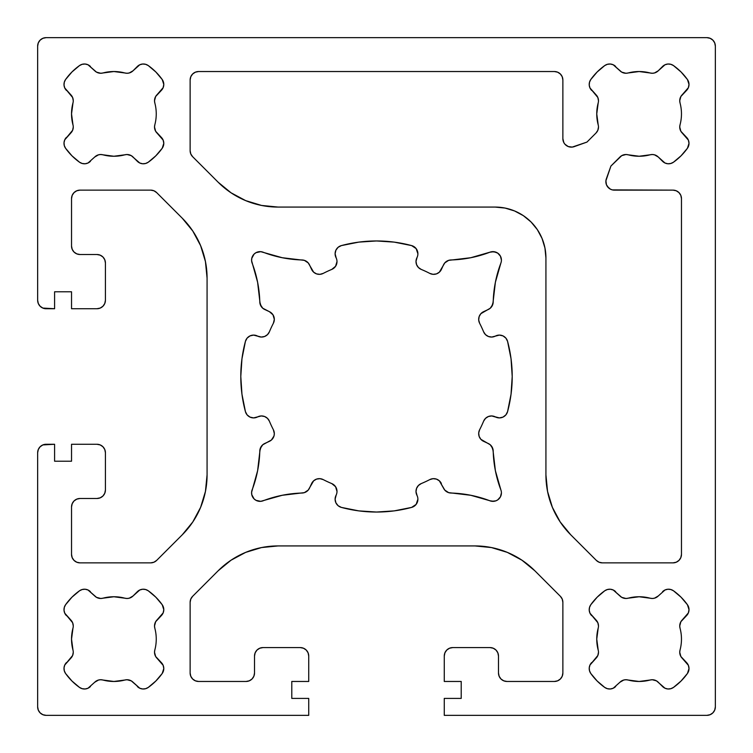 <?xml version="1.0" encoding="UTF-8"?>
<svg xmlns="http://www.w3.org/2000/svg" width="753" height="753" viewBox="0 0 753 753"><rect width="100%" height="100%" fill="white"/><g stroke="black" fill="none" stroke-linecap="round" stroke-linejoin="round"><path stroke-width="1.13" d="M64.777 613.224L70.782 619.964A8.471 8.471 0 0 1 72.975 628.143A8.471 8.471 0 0 0 73.267 625.95L72.617 622.712L64.777 613.224L64.024 610.372L64.297 607.426L65.558 604.753L71.959 597.176L79.536 590.776L82.209 589.514L85.155 589.241L88.007 589.994L96.497 597.345L100.733 598.484L113.891 596.753L127.05 598.484L129.243 598.193L133.036 596L139.776 589.994L142.628 589.241L145.574 589.514L148.247 590.776L155.824 597.176L162.224 604.753A8.471 8.471 0 0 1 163.787 609.657L163.147 612.904L161.311 615.653L155.655 621.714L154.516 625.95L154.807 628.143A42.356 42.356 0 0 1 154.807 650.074L154.516 652.267L155.655 656.503L161.311 662.565A8.471 8.471 0 0 1 163.787 668.56L162.224 673.464L155.824 681.041L148.247 687.442L145.574 688.703L142.628 688.976L139.776 688.223L131.286 680.872L127.05 679.733L113.891 681.465L100.733 679.733L98.539 680.025L94.746 682.218L88.007 688.223L85.155 688.976L82.209 688.703L79.536 687.442L71.959 681.041L65.558 673.464L64.297 670.791L64.024 667.845L64.777 664.993L72.617 655.505L73.267 652.267A8.471 8.471 0 0 1 70.782 658.254L72.617 655.505M589.994 613.224L596 619.964A8.471 8.471 0 0 1 598.193 628.143A8.471 8.471 0 0 0 598.484 625.95L597.835 622.712L589.994 613.224L589.241 610.372L589.514 607.426L590.776 604.753L597.176 597.176L604.753 590.776L607.426 589.514L610.372 589.241L613.224 589.994L621.714 597.345L625.95 598.484L639.109 596.753L652.267 598.484L654.461 598.193L658.254 596L664.993 589.994L667.845 589.241L670.791 589.514L673.464 590.776L681.041 597.176L687.442 604.753A8.471 8.471 0 0 1 689.004 609.657L688.364 612.904L686.529 615.653L680.872 621.714L679.733 625.95L680.025 628.143A42.356 42.356 0 0 1 680.025 650.074L679.733 652.267L680.872 656.503L686.529 662.565A8.471 8.471 0 0 1 689.004 668.56L687.442 673.464L681.041 681.041L673.464 687.442L670.791 688.703L667.845 688.976L664.993 688.223L656.503 680.872L652.267 679.733L639.109 681.465L625.95 679.733L623.757 680.025L619.964 682.218L613.224 688.223L610.372 688.976L607.426 688.703L604.753 687.442L597.176 681.041L590.776 673.464L589.514 670.791L589.241 667.845L589.994 664.993L597.835 655.505L598.484 652.267A8.471 8.471 0 0 1 596 658.254L597.835 655.505M64.777 88.007L70.782 94.746A8.471 8.471 0 0 1 72.975 102.926A8.471 8.471 0 0 0 73.267 100.733L72.617 97.495L64.777 88.007L64.024 85.155L64.297 82.209L65.558 79.536L71.959 71.959L79.536 65.558L82.209 64.297L85.155 64.024L88.007 64.777L96.497 72.128L100.733 73.267L113.891 71.535L127.05 73.267L129.243 72.975L133.036 70.782L139.776 64.777L142.628 64.024L145.574 64.297L148.247 65.558L155.824 71.959L162.224 79.536A8.471 8.471 0 0 1 163.787 84.44L163.147 87.687L161.311 90.435L155.655 96.497L154.516 100.733L154.807 102.926A42.356 42.356 0 0 1 154.807 124.857L154.516 127.05L155.655 131.286L161.311 137.347A8.471 8.471 0 0 1 163.787 143.343L162.224 148.247L155.824 155.824L148.247 162.224L145.574 163.486L142.628 163.759L139.776 163.006L131.286 155.655L127.05 154.516L113.891 156.248L100.733 154.516L98.539 154.807L94.746 157.001L88.007 163.006L85.155 163.759L82.209 163.486L79.536 162.224L71.959 155.824L65.558 148.247L64.297 145.574L64.024 142.628L64.777 139.776L72.617 130.288L73.267 127.05A8.471 8.471 0 0 1 70.782 133.036L72.617 130.288M358.786 242.118L341.382 245.591A8.471 8.471 0 0 0 335.894 257.347L336.205 258.006A8.471 8.471 0 0 1 331.791 269.405L335.574 266.28L336.996 261.583A8.471 8.471 0 0 0 336.205 258.006L335.104 253.77L335.894 250.194L338.125 247.285L341.382 245.591L358.786 242.118L376.5 240.96L394.214 242.118L411.618 245.591A8.471 8.471 0 0 1 417.106 257.347L416.014 261.3L416.578 264.642L418.414 267.494L421.209 269.405A116.056 116.056 0 0 1 429.803 273.405L433.06 274.327L436.42 273.904L439.347 272.181L444.788 262.901L448.647 260.359L470.766 257.724L489.921 252.199A8.471 8.471 0 0 1 500.867 263.117L495.389 282.253L492.81 304.344L490.269 308.212L480.847 313.7L479.134 316.627L478.701 319.987L479.623 323.253A116.056 116.056 0 0 1 483.624 331.847L485.525 334.652L488.377 336.478L491.718 337.052L499.408 335.094L502.985 335.894L505.894 338.125L507.578 341.373A135.709 135.709 0 0 1 512.209 376.5L511.042 394.214L507.578 411.627L505.894 414.875L502.985 417.106L499.408 417.906L491.718 415.948L488.377 416.522L485.525 418.348L483.624 421.153A116.056 116.056 0 0 1 479.623 429.747L478.701 433.013L479.134 436.373L480.847 439.3L490.269 444.788L492.81 448.656L495.389 470.747L500.867 489.883A8.471 8.471 0 0 1 501.413 492.895L500.444 496.829L497.742 499.87L495.935 500.82L491.897 501.3L470.766 495.276L448.647 492.641L444.788 490.099L439.347 480.819L436.42 479.096L433.06 478.673L429.803 479.595A116.056 116.056 0 0 1 421.209 483.595L418.414 485.506L416.578 488.358L416.014 491.7L417.106 495.653A8.471 8.471 0 0 1 417.896 499.23L416.145 504.388L411.618 507.409L394.214 510.882L376.5 512.04L358.786 510.882L341.382 507.409L338.125 505.715L335.894 502.806L335.104 499.23L336.205 494.994A8.471 8.471 0 0 0 336.996 491.417A8.471 8.471 0 0 1 336.205 494.994L335.894 495.653A8.471 8.471 0 0 0 341.382 507.409L338.125 505.715M274.083 321.371L274.327 319.366A8.471 8.471 0 0 1 273.377 323.253L274.327 319.366L272.991 314.81L269.423 311.686L262.731 308.212L260.19 304.344L257.611 282.253L251.615 260.745L251.775 258.326L254.072 254.109L256.02 252.66L260.717 251.662L282.234 257.724L304.353 260.359L308.212 262.901L313.653 272.181L316.58 273.904L319.94 274.327L323.197 273.405A116.056 116.056 0 0 1 331.791 269.405A116.056 116.056 0 0 0 323.197 273.405A8.471 8.471 0 0 1 311.629 269.461L313.653 272.181L316.58 273.904M274.327 433.634L273.377 429.747A8.471 8.471 0 0 1 269.423 441.314L271.438 440.006L273.988 436.006L274.327 433.634L273.377 429.747A116.056 116.056 0 0 1 269.376 421.153L267.475 418.348L264.623 416.522L261.282 415.948L253.592 417.906L250.015 417.106L247.106 414.875L245.422 411.627L241.958 394.214L240.791 376.5L241.958 358.786L245.422 341.373L247.106 338.125L250.015 335.894L253.592 335.094L261.282 337.052L264.623 336.478L267.475 334.652L269.376 331.847A116.056 116.056 0 0 1 273.377 323.253A116.056 116.056 0 0 0 269.376 331.847A8.471 8.471 0 0 1 257.987 336.262L261.282 337.052M589.994 88.007L596 94.746A8.471 8.471 0 0 1 598.193 102.926A8.471 8.471 0 0 0 598.484 100.733L597.835 97.495L589.994 88.007L589.241 85.155L589.514 82.209L590.776 79.536L597.176 71.959L604.753 65.558L607.426 64.297L610.372 64.024L613.224 64.777L621.714 72.128L625.95 73.267L639.109 71.535L652.267 73.267L654.461 72.975L658.254 70.782L664.993 64.777L667.845 64.024L670.791 64.297L673.464 65.558L681.041 71.959L687.442 79.536A8.471 8.471 0 0 1 689.004 84.44L688.364 87.687L686.529 90.435L680.872 96.497L679.733 100.733L680.025 102.926A42.356 42.356 0 0 1 680.025 124.857L679.733 127.05L680.872 131.286L686.529 137.347A8.471 8.471 0 0 1 689.004 143.343L687.442 148.247L681.041 155.824L673.464 162.224L670.791 163.486L667.845 163.759L664.993 163.006L658.254 157.001L654.461 154.807L652.267 154.516L639.109 156.248L625.95 154.516L621.714 155.655L610.909 166.055L605.911 180.786L606.447 184.767L607.407 186.546L610.429 189.182L612.33 189.888L672.994 190.132L676.232 190.782L678.98 192.617L680.816 195.366L681.465 198.604L681.465 554.396L680.816 557.634L678.98 560.383L676.232 562.218L672.994 562.868L602.315 562.868L599.077 562.218L596.329 560.383L570.736 534.799L560.204 521.961L552.373 507.315L547.553 491.427L545.925 474.898L545.925 257.903L544.946 247.991L542.056 238.456L537.36 229.665L531.034 221.966L523.335 215.64L514.544 210.944L505.009 208.054L495.098 207.075L278.102 207.075L261.573 205.447L245.685 200.627L231.039 192.796L218.201 182.264L192.617 156.671L190.782 153.923L190.132 150.685L190.132 80.006L190.782 76.768L192.617 74.02L195.366 72.184L198.604 71.535L554.396 71.535L557.634 72.184L560.383 74.02L562.218 76.768L562.868 80.006L562.868 138.665L563.818 142.571L564.957 144.237L568.233 146.553L572.214 147.089L586.945 142.091L596 133.036L597.835 130.288L598.484 127.05A8.471 8.471 0 0 1 596 133.036L597.835 130.288M182.264 218.201L192.796 231.039L182.264 218.201L156.671 192.617L182.264 218.201A84.713 84.713 0 0 1 207.075 278.102L207.075 474.898A84.713 84.713 0 0 1 182.264 534.799L156.671 560.383A8.471 8.471 0 0 1 150.685 562.868L80.006 562.868A8.471 8.471 0 0 1 71.535 554.396L71.535 506.957A8.471 8.471 0 0 1 80.006 498.486L96.949 498.486L80.006 498.486L76.768 499.135L80.006 498.486M150.685 190.132L153.923 190.782L150.685 190.132L80.006 190.132L150.685 190.132A8.471 8.471 0 0 1 156.671 192.617L153.923 190.782L156.671 192.617M71.535 198.604L72.184 195.366L71.535 198.604L71.535 246.043L71.535 198.604A8.471 8.471 0 0 1 80.006 190.132L76.768 190.782L80.006 190.132M80.006 254.514L76.768 253.865L80.006 254.514L96.949 254.514L80.006 254.514A8.471 8.471 0 0 1 71.535 246.043L72.184 249.281L71.535 246.043M96.949 254.514A8.471 8.471 0 0 1 105.42 262.985L105.42 300.259A8.471 8.471 0 0 1 96.949 308.73L71.535 308.73L71.535 291.788L54.593 291.788L54.593 308.73L46.121 308.73A8.471 8.471 0 0 1 37.65 300.259L37.65 46.121A8.471 8.471 0 0 1 46.121 37.65L706.879 37.65A8.471 8.471 0 0 1 715.35 46.121L715.35 706.879A8.471 8.471 0 0 1 706.879 715.35L444.27 715.35L444.27 698.408L461.213 698.408L461.213 681.465L444.27 681.465L444.27 656.051A8.471 8.471 0 0 1 452.741 647.58L490.015 647.58A8.471 8.471 0 0 1 498.486 656.051L498.486 672.994L498.486 656.051L497.837 652.813L496.001 650.065L493.253 648.229L490.015 647.58L452.741 647.58L449.503 648.229L446.755 650.065L444.919 652.813L444.27 656.051L444.27 681.465L461.213 681.465L461.213 698.408L444.27 698.408L444.27 715.35L706.879 715.35L710.117 714.701L712.865 712.865L714.701 710.117L715.35 706.879L715.35 46.121L714.701 42.883L712.865 40.135L710.117 38.299L706.879 37.65L46.121 37.65L42.883 38.299L40.135 40.135L38.299 42.883L37.65 46.121L37.65 300.259L38.299 303.497L40.135 306.245L42.883 308.081L54.593 308.73L54.593 291.788L71.535 291.788L71.535 308.73L96.949 308.73L100.187 308.081L102.935 306.245L104.771 303.497L105.42 300.259L105.42 262.985L104.771 259.747L102.935 256.999L100.187 255.163L96.949 254.514L100.187 255.163L102.935 256.999M506.957 681.465L503.719 680.816L506.957 681.465L554.396 681.465L506.957 681.465A8.471 8.471 0 0 1 498.486 672.994L499.135 676.232L498.486 672.994M562.868 672.994L562.218 676.232L562.868 672.994L562.868 602.315L562.868 672.994A8.471 8.471 0 0 1 554.396 681.465L557.634 680.816L554.396 681.465M560.383 596.329L562.218 599.077L560.383 596.329L534.799 570.736L560.383 596.329A8.471 8.471 0 0 1 562.868 602.315L562.218 599.077L562.868 602.315M507.315 552.373L521.961 560.204L507.315 552.373L491.427 547.553L474.898 545.925L278.102 545.925L474.898 545.925A84.713 84.713 0 0 1 534.799 570.736L521.961 560.204L534.799 570.736M218.201 570.736L231.039 560.204L218.201 570.736L192.617 596.329L218.201 570.736A84.713 84.713 0 0 1 278.102 545.925L261.573 547.553L278.102 545.925M190.132 602.315L190.782 599.077L190.132 602.315L190.132 672.994L190.132 602.315A8.471 8.471 0 0 1 192.617 596.329L190.782 599.077L192.617 596.329M198.604 681.465L195.366 680.816L198.604 681.465L246.043 681.465L198.604 681.465A8.471 8.471 0 0 1 190.132 672.994L190.782 676.232L190.132 672.994M254.514 672.994L253.865 676.232L254.514 672.994L254.514 656.051L254.514 672.994A8.471 8.471 0 0 1 246.043 681.465L249.281 680.816L246.043 681.465M254.514 656.051A8.471 8.471 0 0 1 262.985 647.58L300.259 647.58A8.471 8.471 0 0 1 308.73 656.051L308.73 681.465L291.788 681.465L291.788 698.408L308.73 698.408L308.73 715.35L46.121 715.35A8.471 8.471 0 0 1 37.65 706.879L37.65 452.741A8.471 8.471 0 0 1 46.121 444.27L54.593 444.27L54.593 461.213L71.535 461.213L71.535 444.27L96.949 444.27A8.471 8.471 0 0 1 105.42 452.741L105.42 490.015A8.471 8.471 0 0 1 96.949 498.486L100.187 497.837L102.935 496.001L104.771 493.253L105.42 490.015L105.42 452.741L104.771 449.503L102.935 446.755L100.187 444.919L96.949 444.27L71.535 444.27L71.535 461.213L54.593 461.213L54.593 444.27L42.883 444.919L40.135 446.755L38.299 449.503L37.65 452.741L37.65 706.879L38.299 710.117L40.135 712.865L42.883 714.701L46.121 715.35L308.73 715.35L308.73 698.408L291.788 698.408L291.788 681.465L308.73 681.465L308.73 656.051L308.081 652.813L306.245 650.065L303.497 648.229L300.259 647.58L262.985 647.58L259.747 648.229L256.999 650.065L255.163 652.813L254.514 656.051M71.535 506.957L72.184 503.719L71.535 506.957L71.535 554.396L72.184 557.634L71.535 554.396M80.006 562.868L76.768 562.218L80.006 562.868L150.685 562.868L153.923 562.218L150.685 562.868M156.671 560.383L153.923 562.218L156.671 560.383L182.264 534.799L192.796 521.961L182.264 534.799M200.627 507.315L192.796 521.961L200.627 507.315L205.447 491.427L207.075 474.898L207.075 278.102L205.447 261.573L207.075 278.102M74.02 560.383L76.768 562.218L74.02 560.383L72.184 557.634M74.02 500.971L72.184 503.719L74.02 500.971L76.768 499.135M252.029 678.98L253.865 676.232L252.029 678.98L249.281 680.816M192.617 678.98L195.366 680.816L192.617 678.98L190.782 676.232M245.685 552.373L231.039 560.204L245.685 552.373L261.573 547.553M560.383 678.98L562.218 676.232L560.383 678.98L557.634 680.816M500.971 678.98L503.719 680.816L500.971 678.98L499.135 676.232M74.02 252.029L76.768 253.865L74.02 252.029L72.184 249.281M74.02 192.617L72.184 195.366L74.02 192.617L76.768 190.782M200.627 245.685L192.796 231.039L200.627 245.685L205.447 261.573M72.975 650.074L71.535 639.109L72.975 628.143L71.535 639.109L72.975 650.074A8.471 8.471 0 0 1 73.267 652.267A8.471 8.471 0 0 0 72.975 650.074A42.356 42.356 0 0 1 72.975 628.143M88.007 589.994L94.746 596A8.471 8.471 0 0 0 102.926 598.193A42.356 42.356 0 0 1 124.857 598.193A8.471 8.471 0 0 0 133.036 596L137.347 591.689A8.471 8.471 0 0 1 148.247 590.776A59.299 59.299 0 0 1 162.224 604.753L163.787 609.657L163.147 612.904L157.001 619.964A8.471 8.471 0 0 0 154.807 628.143A42.356 42.356 0 0 1 154.807 650.074A8.471 8.471 0 0 0 157.001 658.254L163.147 665.313L163.787 668.56L163.392 671.13M681.465 639.109A42.356 42.356 0 0 0 680.025 628.143A42.356 42.356 0 0 1 680.025 650.074A8.471 8.471 0 0 0 682.218 658.254L688.364 665.313L689.004 668.56L688.609 671.13M598.193 650.074L596.753 639.109L598.193 628.143L596.753 639.109L598.193 650.074A8.471 8.471 0 0 1 598.484 652.267A8.471 8.471 0 0 0 598.193 650.074A42.356 42.356 0 0 1 598.193 628.143M88.007 64.777L94.746 70.782A8.471 8.471 0 0 0 102.926 72.975A42.356 42.356 0 0 1 124.857 72.975A8.471 8.471 0 0 0 133.036 70.782L137.347 66.471A8.471 8.471 0 0 1 148.247 65.558A59.299 59.299 0 0 1 162.224 79.536L163.787 84.44L163.147 87.687L157.001 94.746A8.471 8.471 0 0 0 154.807 102.926A42.356 42.356 0 0 1 154.807 124.857A8.471 8.471 0 0 0 157.001 133.036L163.147 140.096L163.787 143.343L163.392 145.913M72.975 124.857L71.535 113.891L72.975 102.926L71.535 113.891L72.975 124.857A8.471 8.471 0 0 1 73.267 127.05A8.471 8.471 0 0 0 72.975 124.857A42.356 42.356 0 0 1 72.975 102.926M341.382 245.591A135.54 135.54 0 0 1 411.618 245.591L416.145 248.612L417.896 253.77A8.471 8.471 0 0 1 417.106 257.347L416.795 258.006A8.471 8.471 0 0 0 421.209 269.405A116.056 116.056 0 0 1 429.803 273.405A8.471 8.471 0 0 0 441.371 269.461L443.517 264.858A8.471 8.471 0 0 1 450.953 259.964A118.598 118.598 0 0 0 489.921 252.199L493.949 251.7L497.742 253.13L500.444 256.171L501.413 260.105A8.471 8.471 0 0 1 500.867 263.117A118.598 118.598 0 0 0 493.196 302.028L491.813 306.452M331.791 483.595A116.056 116.056 0 0 1 323.197 479.595A116.056 116.056 0 0 0 331.791 483.595A8.471 8.471 0 0 1 336.996 491.417L335.574 486.72L331.791 483.595A116.056 116.056 0 0 1 323.197 479.595L319.94 478.673L316.58 479.096L313.653 480.819L308.212 490.099L304.353 492.641L282.234 495.276L260.717 501.338L256.02 500.34L254.072 498.891L251.775 494.674L251.615 492.255L257.611 470.747L260.19 448.656L262.731 444.788L271.438 440.006L273.988 436.006M598.193 124.857L596.753 113.891L598.193 102.926L596.753 113.891L598.193 124.857A8.471 8.471 0 0 1 598.484 127.05A8.471 8.471 0 0 0 598.193 124.857A42.356 42.356 0 0 1 598.193 102.926M613.224 64.777L619.964 70.782A8.471 8.471 0 0 0 628.143 72.975A42.356 42.356 0 0 1 650.074 72.975A8.471 8.471 0 0 0 658.254 70.782L662.565 66.471A8.471 8.471 0 0 1 673.464 65.558A59.299 59.299 0 0 1 687.442 79.536L689.004 84.44L688.364 87.687L682.218 94.746A8.471 8.471 0 0 0 680.025 102.926A42.356 42.356 0 0 1 680.025 124.857A8.471 8.471 0 0 0 682.218 133.036L688.364 140.096L689.004 143.343L688.609 145.913M102.935 496.001L104.771 493.253L105.42 490.015M102.935 446.755L100.187 444.919L96.949 444.27M40.135 446.755L38.299 449.503M40.135 712.865L42.883 714.701M306.245 650.065L303.497 648.229L300.259 647.58M256.999 650.065L255.163 652.813M496.001 650.065L493.253 648.229L490.015 647.58M446.755 650.065L444.919 652.813L444.27 656.051M712.865 712.865L714.701 710.117M712.865 40.135L710.117 38.299M40.135 40.135L38.299 42.883M40.135 306.245L42.883 308.081L46.121 308.73M102.935 306.245L104.771 303.497L105.42 300.259M129.243 680.025L127.05 679.733M100.733 679.733L98.539 680.025M139.776 688.223L133.036 682.218A8.471 8.471 0 0 0 124.857 680.025A42.356 42.356 0 0 1 102.926 680.025A8.471 8.471 0 0 0 94.746 682.218L88.007 688.223M85.155 688.976L82.209 688.703M64.777 664.993L70.782 658.254M64.024 610.372L64.297 607.426M98.539 598.193L100.733 598.484M127.05 598.484L129.243 598.193M137.347 591.689L139.776 589.994M142.628 589.241L145.574 589.514M154.807 623.757L154.516 625.95M154.516 652.267L154.807 654.461M161.311 662.565L163.147 665.313L163.787 668.56A8.471 8.471 0 0 1 162.224 673.464A59.299 59.299 0 0 1 148.247 687.442A8.471 8.471 0 0 1 137.347 686.529M679.733 652.267L680.025 654.461M686.529 662.565L688.364 665.313L689.004 668.56A8.471 8.471 0 0 1 687.442 673.464A59.299 59.299 0 0 1 673.464 687.442A8.471 8.471 0 0 1 662.565 686.529L658.254 682.218A8.471 8.471 0 0 0 650.074 680.025A42.356 42.356 0 0 1 628.143 680.025A8.471 8.471 0 0 0 619.964 682.218L613.224 688.223M664.993 688.223L662.565 686.529M654.461 680.025L652.267 679.733M625.95 679.733L623.757 680.025M610.372 688.976L607.426 688.703M589.994 664.993L596 658.254M589.241 610.372L589.514 607.426M613.224 589.994L619.964 596A8.471 8.471 0 0 0 628.143 598.193A42.356 42.356 0 0 1 650.074 598.193A8.471 8.471 0 0 0 658.254 596L664.993 589.994M623.757 598.193L625.95 598.484M652.267 598.484L654.461 598.193M667.845 589.241L670.791 589.514M662.565 591.689A8.471 8.471 0 0 1 673.464 590.776A59.299 59.299 0 0 1 687.442 604.753L689.004 609.657L688.364 612.904L682.218 619.964A8.471 8.471 0 0 0 680.025 628.143M680.025 623.757L679.733 625.95M98.539 72.975L100.733 73.267M127.05 73.267L129.243 72.975M137.347 66.471L139.776 64.777M142.628 64.024L145.574 64.297M154.807 98.539L154.516 100.733M154.516 127.05L154.807 129.243M161.311 137.347L163.147 140.096L163.787 143.343A8.471 8.471 0 0 1 162.224 148.247A59.299 59.299 0 0 1 148.247 162.224A8.471 8.471 0 0 1 137.347 161.311L133.036 157.001A8.471 8.471 0 0 0 124.857 154.807A42.356 42.356 0 0 1 102.926 154.807A8.471 8.471 0 0 0 94.746 157.001L88.007 163.006M139.776 163.006L137.347 161.311M129.243 154.807L127.05 154.516M100.733 154.516L98.539 154.807M85.155 163.759L82.209 163.486M64.777 139.776L70.782 133.036M64.024 85.155L64.297 82.209M335.104 253.77L335.894 250.194L338.125 247.285M411.618 245.591L414.131 246.73M416.145 248.612L417.896 253.77M489.921 252.199L491.897 251.7L495.935 252.18M501.169 258.081L501.413 260.105M485.525 334.652L488.377 336.478M491.718 337.052L495.013 336.262A8.471 8.471 0 0 1 483.624 331.847A116.056 116.056 0 0 0 479.623 323.253A8.471 8.471 0 0 1 483.577 311.686L488.302 309.483A8.471 8.471 0 0 0 493.196 302.028M495.013 336.262L495.822 335.885A8.471 8.471 0 0 1 507.578 341.373L511.042 358.786L512.209 376.5A135.709 135.709 0 0 1 507.578 411.627A8.471 8.471 0 0 1 495.822 417.115L491.718 415.948M502.985 417.106L499.408 417.906L495.822 417.115M488.377 416.522L485.525 418.348M491.813 446.548L493.196 450.972A8.471 8.471 0 0 0 488.302 443.517L483.577 441.314A8.471 8.471 0 0 1 479.623 429.747A116.056 116.056 0 0 0 483.624 421.153A8.471 8.471 0 0 1 495.013 416.738M493.196 450.972A118.598 118.598 0 0 0 500.867 489.883A8.471 8.471 0 0 1 489.921 500.801L493.949 501.3M489.921 500.801A118.598 118.598 0 0 0 450.953 493.036L448.647 492.641M450.953 493.036A8.471 8.471 0 0 1 443.517 488.142L439.347 480.819L436.42 479.096M441.371 483.539A8.471 8.471 0 0 0 429.803 479.595A116.056 116.056 0 0 1 421.209 483.595L418.414 485.506L416.578 488.358M421.209 483.595A8.471 8.471 0 0 0 416.795 494.994L417.106 495.653A8.471 8.471 0 0 1 411.618 507.409L394.214 510.882M358.786 510.882L341.382 507.409A135.54 135.54 0 0 0 411.618 507.409M258.298 501.178L256.02 500.34M323.197 479.595A8.471 8.471 0 0 0 311.629 483.539L309.483 488.142A8.471 8.471 0 0 1 302.047 493.036A118.598 118.598 0 0 0 263.079 500.801A8.471 8.471 0 0 1 252.133 489.883A118.598 118.598 0 0 0 259.804 450.972L261.187 446.548M273.377 429.747A116.056 116.056 0 0 1 269.376 421.153A116.056 116.056 0 0 0 273.377 429.747M267.475 418.348L264.623 416.522M261.282 415.948L257.987 416.738A8.471 8.471 0 0 1 269.376 421.153M250.015 335.894L253.592 335.094L257.987 336.262M264.623 336.478L267.475 334.652M274.327 319.366L272.991 314.81L269.423 311.686A8.471 8.471 0 0 1 274.327 319.366M261.187 306.452L259.804 302.028A8.471 8.471 0 0 0 264.698 309.483L269.423 311.686M252.622 256.048L254.072 254.109M256.02 252.66L260.717 251.662L263.079 252.199A8.471 8.471 0 0 0 252.133 263.117A118.598 118.598 0 0 1 259.804 302.028M263.079 252.199A118.598 118.598 0 0 0 302.047 259.964L304.353 260.359M333.908 268.124L335.574 266.28M245.685 200.627L231.039 192.796L218.201 182.264L192.617 156.671L190.782 153.923L190.132 150.685L190.132 80.006L190.782 76.768L192.617 74.02M195.366 72.184L198.604 71.535L554.396 71.535L557.634 72.184L560.383 74.02M562.218 76.768L562.868 80.006L562.868 138.665A8.471 8.471 0 0 0 574.181 146.647L586.945 142.091L596 133.036M564.957 144.237L568.233 146.553M589.241 85.155L589.514 82.209M623.757 72.975L625.95 73.267M652.267 73.267L654.461 72.975M662.565 66.471L664.993 64.777M667.845 64.024L670.791 64.297M680.025 98.539L679.733 100.733M679.733 127.05L680.025 129.243M686.529 137.347L688.364 140.096L689.004 143.343A8.471 8.471 0 0 1 687.442 148.247A59.299 59.299 0 0 1 673.464 162.224A8.471 8.471 0 0 1 662.565 161.311L658.254 157.001A8.471 8.471 0 0 0 650.074 154.807A42.356 42.356 0 0 1 628.143 154.807A8.471 8.471 0 0 0 619.964 157.001L610.909 166.055L606.353 178.819A8.471 8.471 0 0 0 614.335 190.132L672.994 190.132L676.232 190.782L678.98 192.617M664.993 163.006L662.565 161.311M654.461 154.807L652.267 154.516M625.95 154.516L623.757 154.807M605.911 180.786L605.939 182.81M606.447 184.767L608.763 188.043M680.816 195.366L681.465 198.604L681.465 554.396L680.816 557.634L678.98 560.383M676.232 562.218L672.994 562.868L602.315 562.868L599.077 562.218L596.329 560.383L570.736 534.799L560.204 521.961L552.373 507.315M547.553 491.427L545.925 474.898L545.925 257.903A50.828 50.828 0 0 0 495.098 207.075L278.102 207.075A84.713 84.713 0 0 1 218.201 182.264M544.946 247.991L542.056 238.456L537.36 229.665M523.335 215.64L514.544 210.944L505.009 208.054M192.617 156.671A8.471 8.471 0 0 1 190.132 150.685M190.132 80.006A8.471 8.471 0 0 1 198.604 71.535M554.396 71.535A8.471 8.471 0 0 1 562.868 80.006M591.689 90.435A8.471 8.471 0 0 1 590.776 79.536A59.299 59.299 0 0 1 604.753 65.558A8.471 8.471 0 0 1 615.653 66.471M689.004 84.44A8.471 8.471 0 0 1 686.529 90.435M672.994 190.132A8.471 8.471 0 0 1 681.465 198.604M681.465 554.396A8.471 8.471 0 0 1 672.994 562.868M602.315 562.868A8.471 8.471 0 0 1 596.329 560.383M570.736 534.799A84.713 84.713 0 0 1 545.925 474.898M259.804 450.972A8.471 8.471 0 0 1 264.698 443.517L269.423 441.314M257.987 416.738L257.178 417.115A8.471 8.471 0 0 1 245.422 411.627A135.709 135.709 0 0 1 245.422 341.373A8.471 8.471 0 0 1 257.178 335.885M302.047 259.964A8.471 8.471 0 0 1 309.483 264.858L311.629 269.461M163.787 84.44A8.471 8.471 0 0 1 161.311 90.435M90.435 161.311A8.471 8.471 0 0 1 79.536 162.224A59.299 59.299 0 0 1 65.558 148.247A8.471 8.471 0 0 1 66.471 137.347M66.471 90.435A8.471 8.471 0 0 1 65.558 79.536A59.299 59.299 0 0 1 79.536 65.558A8.471 8.471 0 0 1 90.435 66.471M615.653 686.529A8.471 8.471 0 0 1 604.753 687.442A59.299 59.299 0 0 1 590.776 673.464A8.471 8.471 0 0 1 591.689 662.565M591.689 615.653A8.471 8.471 0 0 1 590.776 604.753A59.299 59.299 0 0 1 604.753 590.776A8.471 8.471 0 0 1 615.653 591.689M689.004 609.657A8.471 8.471 0 0 1 686.529 615.653M90.435 686.529A8.471 8.471 0 0 1 79.536 687.442A59.299 59.299 0 0 1 65.558 673.464A8.471 8.471 0 0 1 66.471 662.565M66.471 615.653A8.471 8.471 0 0 1 65.558 604.753A59.299 59.299 0 0 1 79.536 590.776A8.471 8.471 0 0 1 90.435 591.689M163.787 609.657A8.471 8.471 0 0 1 161.311 615.653"/></g></svg>
